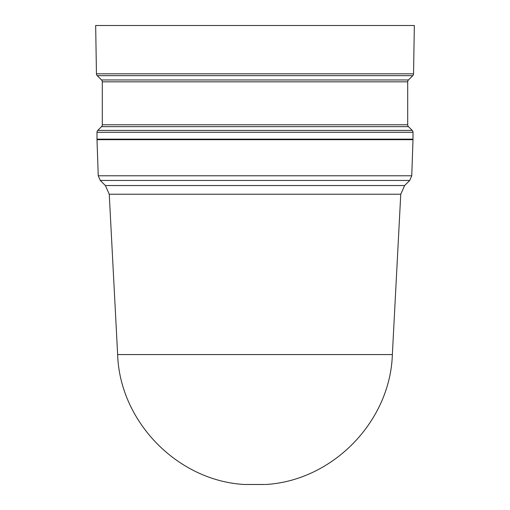 <?xml version="1.0" encoding="UTF-8"?>
<svg xmlns="http://www.w3.org/2000/svg" width="510" height="510" viewBox="0 0 510 510"><rect width="100%" height="100%" fill="white"/><g stroke="black" fill="none" stroke-linecap="round" stroke-linejoin="round"><path stroke-width="0.76" d="M412.227 130.413A2.658 2.658 0 0 1 413.004 132.294L96.996 132.294A2.658 2.658 0 0 1 97.773 130.413L101.528 126.658A2.658 2.658 0 0 0 102.306 124.778L407.694 124.778A2.658 2.658 0 0 0 408.472 126.658L412.227 130.413L97.773 130.413M407.694 81.836L102.306 81.836A2.658 2.658 0 0 0 101.528 79.955L408.472 79.955A2.658 2.658 0 0 0 407.694 81.836L407.694 124.778M101.528 79.955L97.225 75.652A2.658 2.658 0 0 1 96.447 73.816L95.663 25.5L414.337 25.5L413.553 73.816L96.447 73.816M408.472 79.955L412.775 75.652A2.658 2.658 0 0 0 413.553 73.816M109.242 194.233L117.644 354.571L392.356 354.571L400.758 194.233L109.242 194.233L105.372 185.538L404.628 185.538L409.721 180.444L100.279 180.444L105.372 185.538M98.251 175.784L411.748 175.784L413.004 139.689L96.996 139.689L98.251 175.784L100.279 180.444M407.088 139.689L407.095 139.16M102.912 139.689L102.905 139.16M96.996 132.294L96.996 139.16L413.004 139.16L413.004 132.294M102.306 81.836L102.306 124.778M264.416 484.481L244.131 484.481L264.416 484.481M408.472 126.658L101.528 126.658M412.775 75.652L97.225 75.652M265.028 484.481L265.449 484.5M411.748 175.784L409.721 180.444M117.644 354.571C119.748 421.509 177.263 480.586 244.131 484.481M392.356 354.571C390.252 421.509 332.737 480.586 265.869 484.481M404.628 185.538L400.758 194.233M245.947 484.5L244.972 484.481"/></g></svg>
